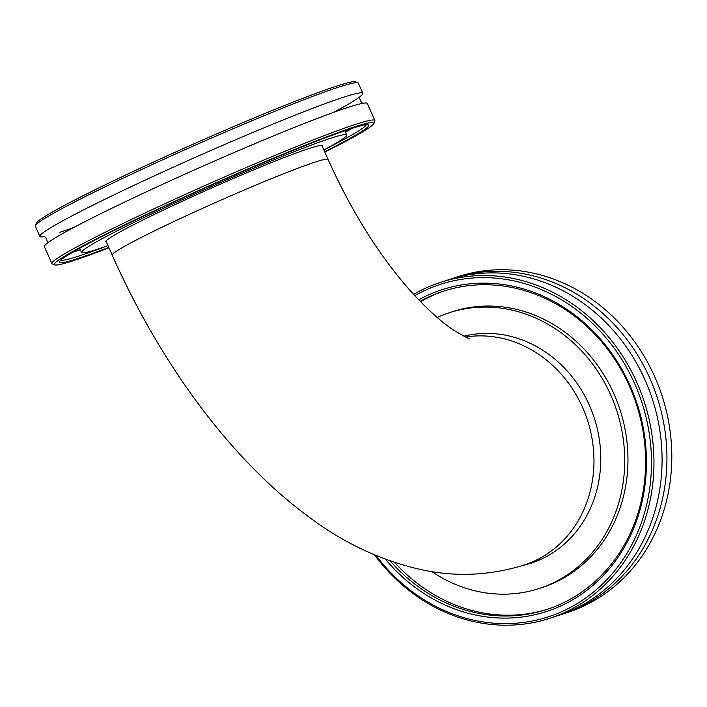 <?xml version="1.0" encoding="UTF-8"?>
<svg xmlns="http://www.w3.org/2000/svg" width="707" height="707" viewBox="0 0 707 707"><rect width="100%" height="100%" fill="white"/><g stroke="black" fill="none" stroke-linecap="round" stroke-linejoin="round"><path stroke-width="1.06" d="M453.355 278.187L458.224 276.605A176.626 156.954 72 0 1 654.841 376.999A176.626 156.954 72 0 1 567.5 612.527L562.639 614.109A176.626 156.954 -108 0 0 579.457 607.401A176.626 156.954 -108 0 0 649.972 378.581A176.626 156.954 -108 0 0 453.355 278.187A176.626 156.954 -108 0 0 450.933 279M560.2 614.878A176.626 156.954 -108 0 0 562.639 614.109M414.744 295.632A174.762 155.301 72 0 1 634.7 383.777A174.762 155.301 72 0 1 582.197 600.402A174.762 155.301 72 0 1 376.089 555.534M374.507 554.871A176.626 156.954 -108 0 0 549.666 618.333A176.626 156.954 -108 0 0 637.007 382.805A176.626 156.954 -108 0 0 440.39 282.411A176.626 156.954 -108 0 0 413.586 294.368M385.465 559.255A169.185 150.344 -108 0 0 582.771 593.306A169.185 150.344 -108 0 0 630.211 385.907A169.185 150.344 -108 0 0 418.668 299.803M549.666 618.333L557.779 615.691A176.626 156.954 -108 0 0 574.597 608.983A176.626 156.954 -108 0 0 645.111 380.163A176.626 156.954 -108 0 0 448.503 279.769L440.39 282.411M420.117 301.306A167.329 148.7 72 0 1 443.262 291.249A167.329 148.7 72 0 1 629.53 386.358A167.329 148.7 72 0 1 546.794 609.487A167.329 148.7 72 0 1 390.193 560.969M394.709 562.516A167.329 148.7 -108 0 0 548.005 609.089M444.482 290.86A167.329 148.7 -108 0 0 420.488 301.686M431.809 571.636A145.015 128.868 -108 0 0 539.079 588.542L542.322 587.482A145.015 128.868 -108 0 0 614.029 394.099A145.015 128.868 -108 0 0 452.604 311.672L449.36 312.733A145.015 128.868 -108 0 0 437.191 317.47M539.079 588.542A145.015 128.868 -108 0 0 610.786 395.16A145.015 128.868 -108 0 0 449.36 312.733M522.747 565.494A118.431 105.246 -108 0 0 530.851 563.258A118.431 105.246 -108 0 0 589.417 405.332A118.431 105.246 -108 0 0 463.916 336.196M532.539 562.312A118.431 105.246 -108 0 0 535.676 561.544M39.866 236.43L35.35 226.24A176.626 9.324 -23.9 0 1 35.377 225.692A176.626 9.324 -23.9 0 1 159.411 161.293A176.626 9.324 -23.9 0 1 338.803 87.111A176.626 9.324 -23.9 0 1 357.883 82.772A176.626 9.324 -23.9 0 1 358.308 83.126L362.824 93.315A176.626 9.324 156.1 0 0 343.319 97.31A176.626 9.324 156.1 0 0 124.317 189.927A176.626 9.324 156.1 0 0 39.866 236.43A176.626 9.324 156.1 0 0 43.967 236.677M357.883 82.772L355.435 81.835A174.762 9.226 156.1 0 0 192.339 144.546A174.762 9.226 156.1 0 0 36.322 223.244L35.377 225.692M59.37 232.444A176.626 9.324 156.1 0 0 73.988 227.398M333.209 112.519A176.626 9.324 156.1 0 0 362.824 93.315M108.949 247.777A174.762 9.226 -23.9 0 1 73.652 260.583A174.762 9.226 -23.9 0 1 54.775 264.878A174.762 9.226 -23.9 0 1 210.394 185.287A174.762 9.226 -23.9 0 1 373.879 123.46A174.762 9.226 -23.9 0 1 324.822 152.111M373.879 123.46L374.834 121.021A176.626 9.324 156.1 0 0 374.86 120.464A176.626 9.324 156.1 0 0 355.356 124.459A176.626 9.324 156.1 0 0 171.819 200.532A176.626 9.324 156.1 0 0 51.894 263.578A176.626 9.324 156.1 0 0 52.327 263.932L54.775 264.878M324.654 151.74A169.185 8.935 156.1 0 0 368.4 124.839A169.185 8.935 156.1 0 0 210.509 185.552A169.185 8.935 156.1 0 0 59.476 261.74A169.185 8.935 156.1 0 0 78.132 258.444A169.185 8.935 156.1 0 0 108.79 247.406M374.86 120.464L367.331 103.487A176.626 9.324 156.1 0 0 347.826 107.473A176.626 9.324 156.1 0 0 128.824 200.099A176.626 9.324 156.1 0 0 44.373 246.602L51.894 263.578M366.341 124.741A167.329 8.838 -23.9 0 1 325.538 149.062M106.209 246.257A167.329 8.838 -23.9 0 1 78.875 256.04A167.329 8.838 -23.9 0 1 60.793 260.141M72.848 252.143A167.329 8.838 156.1 0 0 76.621 250.941A167.329 8.838 156.1 0 0 80.324 249.712M345.493 132.209A167.329 8.838 156.1 0 0 352.316 128.294M323.868 149.955A145.015 7.653 156.1 0 0 346.713 134.966A145.015 7.653 156.1 0 0 330.699 138.245A145.015 7.653 156.1 0 0 180.002 200.7A145.015 7.653 156.1 0 0 81.544 252.479A145.015 7.653 156.1 0 0 97.557 249.2A145.015 7.653 156.1 0 0 107.994 245.621M322.268 146.34A118.431 6.257 156.1 0 0 322.41 145.739A118.431 6.257 156.1 0 0 309.33 148.417A118.431 6.257 156.1 0 0 186.259 199.427A118.431 6.257 156.1 0 0 105.856 241.706A118.431 6.257 156.1 0 0 106.395 242.006M105.997 241.105L112.21 255.13A118.06 6.23 -23.9 0 1 168.664 224.048A118.06 6.23 -23.9 0 1 328.083 159.473L321.862 145.439M112.21 255.13C159.552 361.754 229.139 457.712 306.997 515.536C342.913 542.923 381.824 561.137 423.723 570.196C457.288 577.089 490.799 575.365 524.249 565.008A118.06 104.91 -108 0 0 535.491 560.527A118.06 104.91 -108 0 0 587.968 421.752A118.06 104.91 -108 0 0 465.63 337.018M328.083 159.473C351.803 211.994 379.376 255.925 410.776 291.266C427.187 309.259 441.433 322.18 453.505 330.028C463.827 336.267 469.209 339.121 469.642 338.582M465.621 335.79L464.092 336.285M538.663 560.324L524.249 565.008M46.644 243.897C47.882 245.196 47.519 236.262 43.401 236.562M229.943 154.32L250.808 145.395M363.805 103.355C361.321 104.079 358.369 97.354 360.552 96.019M79.679 248.272L81.544 252.479M344.848 130.76L346.713 134.966"/></g></svg>
